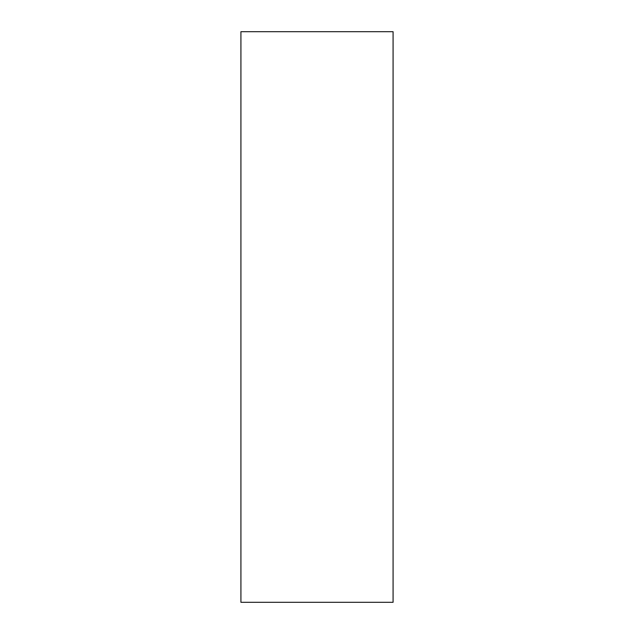 <?xml version="1.0" encoding="UTF-8"?>
<svg xmlns="http://www.w3.org/2000/svg" width="634" height="634" viewBox="0 0 634 634"><rect width="100%" height="100%" fill="white"/><g stroke="black" fill="none" stroke-linecap="round" stroke-linejoin="round"><path stroke-width="0.95" d="M240.92 602.3L393.08 602.3L393.08 31.7L240.92 31.7L240.92 602.3"/></g></svg>
